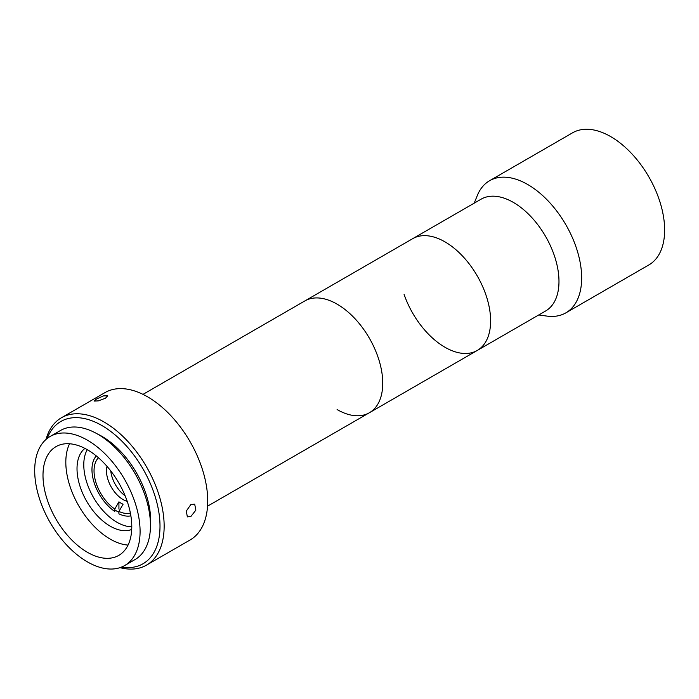 <?xml version="1.0" encoding="UTF-8"?>
<svg xmlns="http://www.w3.org/2000/svg" width="699" height="699" viewBox="0 0 699 699"><rect width="100%" height="100%" fill="white"/><g stroke="black" fill="none" stroke-linecap="round" stroke-linejoin="round"><path stroke-width="1.05" d="M474.184 203.173L477.33 195.475A76.287 44.046 60 0 1 489.571 180.735A76.287 44.046 60 0 1 576.063 247.079A76.287 44.046 60 0 1 565.858 312.855A76.287 44.046 60 0 1 546.959 316.097L538.728 314.969M489.571 180.735L572.56 132.819A76.287 44.046 60 0 1 659.043 199.171A76.287 44.046 60 0 1 648.847 264.947L565.858 312.855M142.998 394.376L481.069 199.198A64.544 37.265 60 0 1 554.246 255.336A64.544 37.265 60 0 1 545.613 310.994L477.251 350.461A64.544 37.265 60 0 1 404.074 294.323M412.707 238.665A64.544 37.265 60 0 1 485.884 294.803A64.544 37.265 60 0 1 477.251 350.461A64.544 37.265 60 0 0 487.151 298.744A64.544 37.265 60 0 0 444.975 241.863A64.544 37.265 60 0 0 412.707 238.665M207.551 506.172L369.369 412.751A64.544 37.265 60 0 0 379.269 361.025A64.544 37.265 60 0 0 337.093 304.144A64.544 37.265 60 0 0 304.825 300.946A64.544 37.265 60 0 1 374.446 348.111A64.544 37.265 60 0 1 369.369 412.751A64.544 37.265 60 0 1 337.093 409.553M131.788 526.784A46.947 27.104 60 0 1 89.813 490.287A46.947 27.104 60 0 1 87.27 449.675M131.718 529.449A46.947 27.104 60 0 1 83.05 494.193A46.947 27.104 60 0 1 84.928 448.409M118.926 512.28A33.447 19.31 60 0 1 114.785 509.859M190.897 504.477L194.68 504.18L195.886 510.095L190.897 516.456L187.349 516.884L186.301 511.056L190.897 504.477M96.497 399.015L103.496 395.896L107.751 395.774L105.479 398.212L98.314 400.877L94.077 401.077L96.497 399.015M45.994 439.461A85.086 49.122 60 0 1 61.451 417.749A85.086 49.122 60 0 1 103.994 421.96A85.086 49.122 60 0 1 159.573 496.937A85.086 49.122 60 0 1 146.528 565.115A85.086 49.122 60 0 1 119.992 567.64M61.451 417.749L105.016 392.593A85.086 49.122 60 0 1 147.559 396.805A85.086 49.122 60 0 1 203.138 471.781A85.086 49.122 60 0 1 190.102 539.969L146.528 565.115M121.504 567.09A82.15 47.427 -120 0 0 159.145 514.193A82.15 47.427 -120 0 0 101.914 425.551A82.15 47.427 -120 0 0 47.226 438.43M97.406 433.974A68.948 39.808 60 0 1 101.914 436.333A68.948 39.808 60 0 1 150.46 525.858M87.392 440.169A74.522 43.023 60 0 1 136.078 505.84A74.522 43.023 60 0 1 124.658 565.552A74.522 43.023 60 0 1 87.392 561.865A74.522 43.023 60 0 1 38.707 496.194A74.522 43.023 60 0 1 50.127 436.473A74.522 43.023 60 0 1 87.392 440.169M50.127 436.473L60.507 430.488A74.522 43.023 60 0 1 97.764 434.175A74.522 43.023 60 0 1 146.449 499.846A74.522 43.023 60 0 1 135.029 559.567L124.658 565.552M128.048 545.08A62.788 36.252 60 0 1 110.215 539.104A62.788 36.252 60 0 1 69.559 443.769M87.392 552.28A62.788 36.252 60 0 1 46.379 496.954A62.788 36.252 60 0 1 55.999 446.635A62.788 36.252 60 0 1 87.392 449.745A62.788 36.252 60 0 1 128.406 505.08A62.788 36.252 60 0 1 118.786 555.39A62.788 36.252 60 0 1 87.392 552.28M130.381 513.04A32.276 18.637 60 0 1 118.926 511.441L123.076 504.232A26.405 15.247 60 0 1 121.006 503.166A26.405 15.247 60 0 1 118.926 501.838L114.785 509.047A32.276 18.637 60 0 1 96.043 482.791A32.276 18.637 60 0 1 98.48 457.766M107.008 466.347A23.469 13.552 -120 0 0 123.076 499.575A23.469 13.552 -120 0 0 127.218 501.358M125.138 495.818A23.469 13.552 60 0 1 110.765 470.916M118.926 501.838L118.926 509.055M114.785 509.047L114.785 511.45A35.212 20.323 60 0 1 96.296 455.923M130.888 515.853A35.212 20.323 60 0 1 118.926 513.852L118.926 511.441M369.369 412.751L477.251 350.461"/></g></svg>
